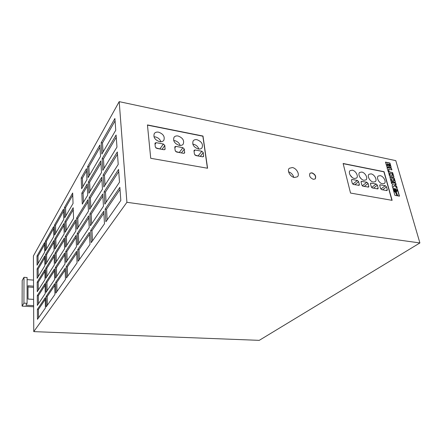 <?xml version="1.0" encoding="UTF-8"?>
<svg xmlns="http://www.w3.org/2000/svg" width="442" height="442" viewBox="0 0 442 442"><rect width="100%" height="100%" fill="white"/><g stroke="black" fill="none" stroke-linecap="round" stroke-linejoin="round"><path stroke-width="0.66" d="M292.35 167.546L289.3 168.286C286.687 170.502 290.261 176.949 294.438 177.507L297.411 176.8C300.079 174.59 296.532 168.142 292.35 167.546M196.999 139.711C195.309 139.418 194.044 139.805 193.187 140.865C191.938 144.473 193.629 147.18 198.27 148.982C199.917 149.252 201.165 148.877 202.005 147.86C203.314 144.263 201.646 141.545 196.999 139.711M198.872 149.059C197.95 146.545 196.149 144.937 193.48 144.241L192.8 144.153M178.082 135.998C176.264 135.688 174.916 136.114 174.026 137.285C172.839 140.921 174.573 143.622 179.231 145.379C181.01 145.672 182.336 145.258 183.209 144.136C184.463 140.506 182.756 137.793 178.082 135.998M180.181 145.479C179.253 142.954 177.43 141.341 174.706 140.639L173.684 140.534M158.595 132.175C156.628 131.843 155.192 132.318 154.275 133.606C153.153 137.263 154.932 139.954 159.606 141.672C161.529 141.976 162.938 141.517 163.849 140.285C165.032 136.633 163.28 133.926 158.595 132.175M160.916 141.772C159.987 139.247 158.137 137.628 155.369 136.921L153.976 136.821M352.291 170.176L350.136 170.618C347.86 172.269 350.976 178.021 354.423 178.496L356.534 178.076C358.838 176.43 355.738 170.684 352.291 170.176M361.755 172.037L359.678 172.446C357.407 174.054 360.523 179.822 363.932 180.297L365.965 179.9C368.269 178.297 365.169 172.535 361.755 172.037M380.208 175.656L378.275 176.015C376.009 177.535 379.12 183.342 382.463 183.8L384.352 183.447C386.645 181.933 383.551 176.137 380.208 175.656M371.059 173.861L369.059 174.247C366.788 175.805 369.899 181.596 373.28 182.065L375.236 181.69C377.534 180.132 374.44 174.352 371.059 173.861M311.897 172.789L310.019 173.22C308.881 175.778 310.002 177.817 313.367 179.336L315.218 178.916C316.373 176.364 315.268 174.319 311.897 172.789M315.124 178.993C316.19 176.43 315.063 174.408 311.748 172.921L309.964 173.27M394.971 189.762L394.54 189.839C394.187 190.59 394.518 191.22 395.529 191.723L395.96 191.646C396.308 190.894 395.982 190.264 394.971 189.762M395.866 191.701C396.098 190.922 395.745 190.32 394.805 189.883L394.468 189.905M33.609 299.394L28.017 299.052L28.012 285.77L33.548 286.162L33.636 305.626L25.929 305.19L27.1 303.322L27.1 277.537L23.995 277.3L23.934 303.14L27.1 303.322M33.548 286.162L33.526 280.101L27.1 279.62M126.909 202.292L419.9 242.951L259.244 340.351L33.758 331.622L126.909 202.292L119.196 101.649L33.415 255.929L33.526 280.101M33.636 305.626L33.758 331.622M81.19 177.982L81.648 188.74L86.975 179.601L86.466 168.684L81.19 177.982L82.411 178.17L86.566 170.877M82.781 186.789L82.411 178.17M72.676 193.01L64.444 207.541L64.731 217.746L73.046 203.491L72.676 193.01M72.748 195.121L65.587 207.685L64.444 207.541M65.587 207.685L65.825 215.873M87.278 186.159L83.063 193.264L81.831 193.093L82.295 204.105L87.704 195.209L87.179 184.021L81.831 193.093M83.45 202.209L83.063 193.264M73.195 207.734L64.847 221.873L65.145 232.31L73.571 218.453L73.195 207.734M73.267 209.779L66.007 222.011L64.847 221.873M66.007 222.011L66.256 230.486M103.108 175.06L103.826 187.021L118.218 164.38L117.323 151.971L103.108 175.06L104.445 175.27L105.041 185.104M101.185 142.711L101.859 154.076L115.754 130.241L114.909 118.495L101.185 142.711L102.489 142.948L103.041 152.054M102.135 158.678L102.831 170.336L116.97 147.076L116.102 135.003L102.135 158.678L103.456 158.899L104.03 168.363M105.141 209.138L105.892 221.751L120.821 200.469L119.87 187.347L105.141 209.138L106.511 209.315L107.157 219.95M104.113 191.872L104.842 204.154L119.5 182.17L118.578 169.413L104.113 191.872L105.467 192.066L106.086 202.298M90.676 230.531L91.251 242.63L104.489 223.751L103.754 211.188L90.676 230.531L91.98 230.68L92.477 240.879M88.361 182.027L88.897 193.248L101.494 172.529L100.815 160.91L88.361 182.027L89.621 182.215L90.063 191.325M89.113 197.795L89.66 209.298L102.467 189.154L101.77 177.236L89.113 197.795L90.389 197.972L90.848 207.431M89.886 213.961L90.45 225.757L103.467 206.226L102.748 193.988L89.886 213.961L91.174 214.121L91.654 223.945M77.748 249.653L78.184 261.266L90.002 244.409L89.439 232.359L77.748 249.653L78.996 249.774L79.372 259.57M77.151 233.724L77.577 245.061L89.218 227.597L88.671 215.845L77.151 233.724L78.389 233.862L78.748 243.304M76.571 218.171L76.985 229.243L88.45 211.204L87.914 199.74L76.571 218.171L77.792 218.32L78.14 227.426M65.267 236.531L65.571 247.2L75.897 230.951L75.494 219.917L65.267 236.531L66.438 236.658L66.692 245.432M65.692 251.515L66.002 262.426L76.477 246.719L76.063 235.42L65.692 251.515L66.875 251.631L67.145 260.719M66.129 266.841L66.449 278.001L77.068 262.857L76.643 251.288L66.129 266.841L67.328 266.94L67.604 276.355M45.896 282.245L46.034 292.383L54.637 279.477L54.432 269.001L45.896 282.245L46.99 282.327L47.106 290.775M37.194 282.134L37.261 291.731L45.029 279.51L44.902 269.609L37.194 282.134L38.233 282.211L38.294 290.107M37.095 268.913L37.167 278.333L44.852 265.686L44.725 255.984L37.095 268.913L38.128 269.001L38.189 276.648M37.006 255.946L37.073 265.183L44.681 252.139L44.554 242.625L37.006 255.946L38.023 256.04L38.084 263.449M37.388 309.35L37.459 319.334L45.399 308.019L45.266 297.704L37.388 309.35L38.448 309.411L38.515 317.831M37.288 295.61L37.36 305.4L45.211 293.615L45.084 283.51L37.288 295.61L38.338 295.676L38.404 303.831M87.626 166.634L88.146 177.59L100.549 156.324L99.886 144.998L87.626 166.634L88.87 166.833L89.301 175.618M54.454 225.16L54.653 235.028L63.775 219.387L63.493 209.21L54.454 225.16L55.554 225.287L55.72 233.199M45.708 268.3L45.841 278.233L54.349 264.852L54.145 254.598L45.708 268.3L46.791 268.388L46.907 276.559M45.526 254.631L45.659 264.366L54.062 250.537L53.863 240.498L45.526 254.631L46.592 254.73L46.708 262.636M45.344 241.233L45.471 250.774L53.786 236.52L53.587 226.685L45.344 241.233L46.404 241.343L46.509 248.995M46.09 296.483L46.228 306.831L54.935 294.416L54.725 283.714L46.09 296.483L47.189 296.554L47.316 305.284M55.322 267.614L55.543 278.123L65.007 263.918L64.709 253.045L55.322 267.614L56.46 267.708L56.648 276.465M55.626 282.372L55.847 293.118L65.438 279.438L65.129 268.316L55.626 282.372L56.775 282.46L56.968 291.516M54.736 239.017L54.946 249.089L64.178 233.906L63.891 223.503L54.736 239.017L55.847 239.133L56.024 247.316M55.029 253.161L55.239 263.454L64.587 248.741L64.294 238.111L55.029 253.161L56.151 253.272L56.333 261.736M343.125 163.49L350.528 193.055L392.12 200.342L384.07 171.706L343.125 163.49M147.44 124.926L150.722 158.291L207.574 168.242L202.988 136.042L147.44 124.926M389.855 167.435L391.17 167.347L389.954 163.048L385.457 162.103L386.838 166.645L388.59 167.175L388.883 166.523L389.855 167.435M391.496 168.408L386.988 167.485L388.015 171.087L389.109 171.308L388.512 169.203L391.927 169.899L391.496 168.408L387.037 167.651M393.474 177.12L393.861 176.629L392.606 172.584L388.363 171.618L389.54 176.131L393.474 177.12M393.805 182.187L395.181 182.424L395.419 182.115L394.187 178.076L389.932 177.126L391.048 181.435L392.789 181.988L392.352 180.463L391.629 180.319L391.17 178.706L393.618 179.187L394.076 180.795L393.363 180.656L393.805 182.187M393.363 184.132L392.126 185.552L392.75 187.728L394.33 185.507L397.214 188.281L396.634 186.264L394.496 184.347L396.176 184.668L395.734 183.143L391.198 182.275L391.629 183.8L393.363 184.132M395.546 189.496L396.347 190.358L397.783 190.27L397.485 189.226L392.932 188.375L394.916 195.353L397.303 195.789L395.728 192.336L394.656 191.751L393.861 190.485L394.165 189.242L395.546 189.496M396.524 192.077L396.209 192.303L397.844 195.883L399.485 196.182L397.966 190.883L396.629 190.972L396.524 192.077M119.196 101.649L395.783 160.634L419.9 242.951M399.275 196.143L397.8 191.005L396.651 191.077M397.06 195.745L395.562 192.458L393.828 190.955L393.656 189.85L394.165 189.242M397.59 190.281L397.325 189.347L392.977 188.535M395.794 191.292L395.529 190.347L394.7 190.193L394.971 191.137L395.794 191.292L394.971 191.137M394.805 191.259L394.7 190.193M395.966 184.629L395.573 183.264L391.242 182.435M396.938 188.016L396.468 186.386L394.496 184.347M392.728 187.651L394.33 185.507M394.076 180.795L393.413 180.822M392.579 181.949L392.187 180.585L391.468 180.441L391.17 178.706M395.397 182.275L393.877 178.054L389.85 177.225M393.877 176.988L392.297 172.562L388.28 171.717M392.562 175.513L392.032 173.678L389.595 173.192L390.12 175.026L392.562 175.513L390.12 175.026M389.96 175.148L389.595 173.192M391.717 169.855L391.336 168.535M388.905 171.264L388.512 169.203M388.59 167.175L388.883 166.523M390.988 167.617L389.794 163.17L385.507 162.275M388.612 164.153L389.126 165.838L389.883 166.043L389.385 164.313L388.452 164.28L389.054 165.706M389.076 166.026L389.369 165.938M389.209 166.059L389.883 166.043M387.744 163.971L386.877 163.794L387.385 165.562L388.148 165.711L387.744 163.971M387.385 165.562L386.877 163.794M387.225 165.689L388.059 165.7M117.484 154.208L104.445 175.27M115.08 120.854L102.489 142.948M116.268 137.307L103.456 158.899M120.025 189.441L106.511 209.315M118.738 171.584L105.467 192.066M103.87 213.193L91.98 230.68M100.947 163.126L89.621 182.215M101.898 179.386L90.389 197.972M102.87 196.071L91.174 214.121M89.533 234.288L78.996 249.774M88.765 217.845L78.389 233.862M88.013 201.812L77.792 218.32M75.565 221.912L66.438 236.658M76.135 237.343L66.875 251.631M76.709 253.139L67.328 266.94M54.465 270.786L46.99 282.327M44.924 271.399L38.233 282.211M44.752 257.835L38.128 269.001M44.581 244.542L38.023 256.04M45.288 299.356L38.448 309.411M45.106 285.234L38.338 295.676M100.019 147.274L88.87 166.833M63.549 211.259L55.554 225.287M54.184 256.448L46.791 268.388M53.902 242.415L46.592 254.73M53.631 228.663L46.404 241.343M54.758 285.427L47.189 296.554M64.759 254.896L56.46 267.708M65.178 270.095L56.775 282.46M63.946 225.486L55.847 239.133M64.35 240.034L56.151 253.272M207.425 168.214L202.867 136.202L147.462 125.125M154.971 143.628L155.308 146.921L156.783 148.401L163.993 149.722L165.043 149.374L164.822 145.468L163.369 144.02L156.186 142.672L155.103 143.037L154.971 143.628M174.783 147.33L175.17 150.584L176.618 152.037L183.612 153.324L184.596 153.009L184.336 149.114L182.911 147.689L175.944 146.385L174.927 146.705L174.783 147.33M194.005 150.921L194.43 154.136L195.856 155.567L202.646 156.811L203.563 156.534L203.276 152.65L201.867 151.252L195.104 149.982L194.154 150.274L194.005 150.921M391.91 200.303L383.91 171.827L343.163 163.662M386.678 190.574L387.137 190.485L387.297 189.695L386.512 186.889L385.319 185.695L379.921 184.861L379.761 185.629L380.534 188.447L381.744 189.668L386.678 190.574M377.507 188.889L377.982 188.8L378.142 188.005L377.374 185.181L376.17 183.977L370.667 183.132L370.507 183.9L371.269 186.739L372.484 187.972L377.507 188.889M361.832 184.999L363.064 186.242L368.667 187.082L368.832 186.286L368.076 183.447L366.86 182.231L361.252 181.375L361.086 182.143L361.832 184.999M352.202 179.48L351.672 179.59L351.506 180.353L352.235 183.231L353.478 184.485L359.186 185.331L359.357 184.541L358.611 181.679L357.39 180.452L352.202 179.48L351.467 180.076M370.512 180.535L369.23 178.971M379.286 181.833L378.744 181.159M353.594 184.502L352.744 184.071M363.004 186.231L362.341 185.833M372.214 187.878L371.821 187.612M361.44 179.027L359.694 176.938M352.163 177.43L350.036 174.927M199.182 156.175L194.95 155.081M161.021 149.175L155.827 147.899M180.386 152.728L175.684 151.545M293.803 177.352C292.991 174.629 291.245 172.772 288.571 171.789M33.642 306.77L22.1 306.118L22.194 280.488L23.995 277.3M28.012 286.98L33.553 287.366M22.1 306.118L23.934 303.14M352.86 184.093L357.39 180.452M354.799 184.723L358.611 181.679M358.313 185.369L359.357 184.541M361.053 181.839L361.766 181.275M362.307 185.8L366.86 182.231M364.225 186.452L368.076 183.447M367.777 187.104L368.832 186.286M377.076 188.811L378.142 188.005M370.468 183.579L371.158 183.038M371.656 187.447L376.17 183.977M373.484 188.154L377.374 185.181M386.225 190.491L387.297 189.695M379.722 185.286L380.396 184.773M380.849 189.054L385.319 185.695M382.59 189.822L386.512 186.889M194.055 151.313L195.104 149.982M198.276 155.695L201.867 151.252M200.248 156.374L203.276 152.65M202.917 156.833L203.723 155.849M155.043 144.33L156.186 142.672M160.07 148.678L163.369 144.02M162.043 149.363L164.822 145.468M164.474 149.727L165.186 148.744M174.85 147.86L175.944 146.385M179.463 152.236L182.911 147.689M181.43 152.921L184.336 149.114M183.982 153.335L184.745 152.346"/></g></svg>
